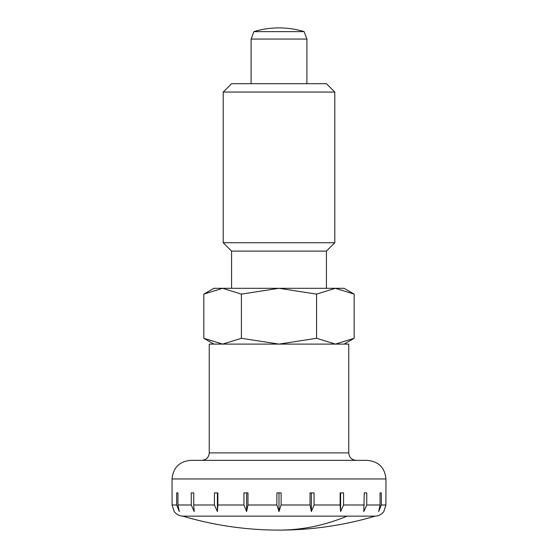 <?xml version="1.0" encoding="UTF-8"?>
<svg xmlns="http://www.w3.org/2000/svg" width="558" height="558" viewBox="0 0 558 558"><rect width="100%" height="100%" fill="white"/><g stroke="black" fill="none" stroke-linecap="round" stroke-linejoin="round"><path stroke-width="0.84" d="M347.027 516.143L182.794 516.143A338.518 338.518 0 0 0 375.206 516.143L347.027 516.143A338.518 239.368 90 0 1 279 530.1M348.75 452.908L348.75 344.098L209.25 344.098L209.25 452.908L348.75 452.908C349.189 457.427 351.673 459.911 356.192 460.35M172.052 492.902L172.052 478.952C173.154 467.653 179.348 461.452 190.648 460.35L367.352 460.35C378.652 461.452 384.846 467.653 385.948 478.952L385.948 492.902M281.12 504.99L279 511.56L276.88 504.99L276.88 492.902L281.12 492.902L281.12 504.99L310.032 504.99L310.032 492.902L314.056 492.902L314.056 504.99L311.385 511.56L310.032 505.088M314.056 504.99L340.136 504.99L340.136 492.902L343.568 492.902L343.568 504.99L340.603 511.56L340.136 505.199M375.206 516.143C378.77 515.934 381.644 514.406 383.813 511.56L385.927 504.99L385.927 492.902M381.351 504.99L378.68 511.56L380.04 504.99L380.04 492.902L381.351 492.902L381.351 504.99L385.927 504.99M366.752 504.99L363.795 511.56L364.262 492.902L366.752 492.902L366.752 504.99L380.04 504.99M306.9 83.7L306.9 39.06L304.11 31.618A86.609 86.609 0 0 0 253.89 31.618L251.1 39.06L251.1 83.7M251.1 39.06L306.9 39.06M253.89 31.618L304.11 31.618M247.968 504.99L246.608 511.56L243.944 504.99L243.944 492.902L247.968 492.902L247.968 504.99L276.88 504.99M217.864 504.99L217.397 511.56L214.432 504.99L214.432 492.902L217.864 492.902L217.864 504.99L243.944 504.99M193.738 504.99L194.205 511.56L191.248 504.99L191.248 492.902L193.738 492.902L193.738 504.99L214.432 504.99M177.96 504.99L179.32 511.56L176.649 504.99L176.649 492.902L177.96 492.902L177.96 504.99L191.248 504.99M172.073 492.902L172.073 504.99L174.187 511.56C176.356 514.406 179.23 515.934 182.794 516.143M177.96 492.902L176.649 492.902M193.738 492.902L191.248 492.902M217.397 511.56L217.397 492.902M246.615 511.56L246.615 492.902M279 511.56L279 492.902M311.385 511.56L311.385 492.902M340.603 511.56L340.603 492.902M366.752 492.902L364.262 492.902M381.351 492.902L380.04 492.902M326.43 288.298L326.43 251.1L334.8 242.73L334.8 92.07L326.43 83.7L231.57 83.7L223.2 92.07L223.2 242.73L231.57 251.1L231.57 288.298M354.17 294.115L335.379 288.298L222.621 288.298L203.83 294.115L213.902 288.298L222.621 288.298L241.412 294.115L279 288.298L316.588 294.115L335.379 288.298L344.098 288.298L354.17 294.115L354.17 338.288L335.379 344.098L316.588 338.288L316.588 294.115M203.83 294.115L203.83 338.288L213.902 344.098M344.098 344.098L354.17 338.288M316.588 338.288L279 344.098L241.412 338.288L222.621 344.098L203.83 338.288M241.412 294.115L241.412 338.288M231.57 251.1L326.43 251.1M223.2 242.73L334.8 242.73M223.2 92.07L334.8 92.07M172.052 478.952L385.948 478.952M343.568 504.99L364.262 504.99M172.073 504.99L176.649 504.99M209.25 452.908C208.811 457.427 206.327 459.911 201.808 460.35"/></g></svg>
